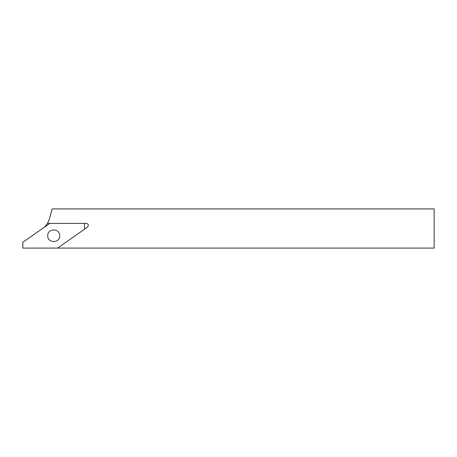 <?xml version="1.0" encoding="UTF-8"?>
<svg xmlns="http://www.w3.org/2000/svg" width="457" height="457" viewBox="0 0 457 457"><rect width="100%" height="100%" fill="white"/><g stroke="black" fill="none" stroke-linecap="round" stroke-linejoin="round"><path stroke-width="0.69" d="M88.367 225.467C88.235 224.227 87.55 223.542 86.31 223.41L47.539 223.41L49.413 219.023L52.121 208.912L434.15 208.912L434.15 248.088L57.588 248.088L87.487 227.152L88.367 225.467M44.403 227.192L47.539 223.41M59.661 235.749C59.987 228.06 47.408 228.06 47.734 235.749C47.408 243.438 59.987 243.438 59.661 235.749M84.545 229.214L84.545 223.41L49.807 223.41L22.85 242.284L22.85 248.088L57.588 248.088L84.545 229.214"/></g></svg>
